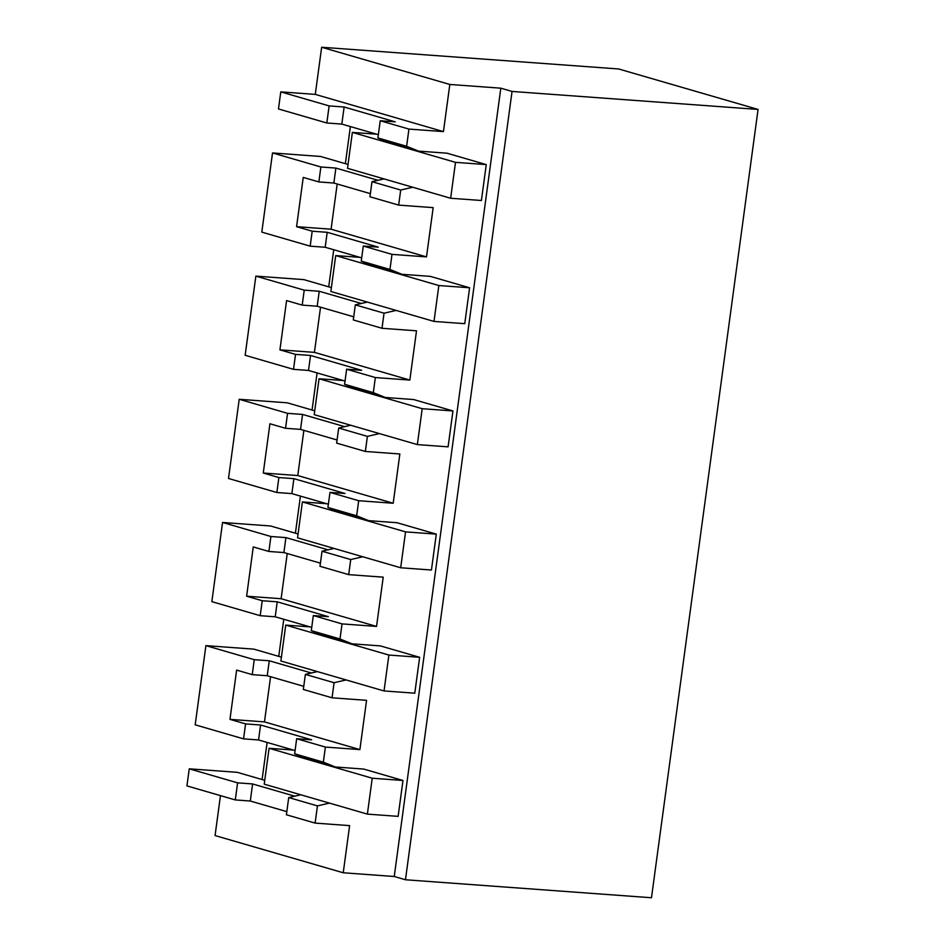 <?xml version="1.0" encoding="UTF-8"?>
<svg xmlns="http://www.w3.org/2000/svg" width="945" height="945" viewBox="0 0 945 945"><rect width="100%" height="100%" fill="white"/><g stroke="black" fill="none" stroke-linecap="round" stroke-linejoin="round"><path stroke-width="1.42" d="M377.906 137.946L380.233 120.747L408.937 129.075L406.622 146.286L377.906 137.946L389.86 142.789L418.564 151.117L406.622 146.286M408.937 129.075L443.441 131.603L315.276 94.394L280.771 91.878L329.132 105.911L344.134 107.009L395.234 121.846L380.233 120.747M412.729 187.24L400.704 190.028L398.66 205.112L433.164 207.628L426.502 256.898L391.998 254.37L389.966 269.455L361.25 261.127L373.204 265.958L401.909 274.298L389.966 269.455M401.909 274.298L430.306 276.365L469.606 287.776L438.846 285.532L433.991 321.418L330.856 291.485L335.711 255.587L359.95 257.359M295.537 354.375L293.517 369.341L245.157 355.296L255.859 276.117L304.219 290.15L302.199 305.117L286.583 300.581L279.921 349.851L295.537 354.375L310.539 355.474L361.64 370.31L346.638 369.212L375.354 377.551L409.846 380.067L416.509 330.809L382.004 328.281L384.048 313.197L396.085 310.421M375.354 377.551L373.31 392.636L344.594 384.296L356.548 389.127L385.265 397.467L373.31 392.636M385.265 397.467L413.65 399.546L452.95 410.945L422.202 408.701L417.347 444.599L314.201 414.654L319.056 378.756L343.295 380.528M278.881 477.556L276.861 492.51L228.501 478.477L239.215 399.286L287.563 413.331L285.544 428.286L269.927 423.762L263.265 473.02L278.881 477.556L293.883 478.654L344.984 493.479L329.982 492.392L358.698 500.72L393.191 503.248L399.853 453.978L365.361 451.462L367.392 436.377L379.429 433.59M358.698 500.72L356.655 515.805L327.939 507.465L339.893 512.308L368.609 520.636L356.655 515.805M368.609 520.636L397.006 522.715L436.295 534.126L405.547 531.87L400.692 567.768L297.545 537.835L302.4 501.937L326.639 503.709M262.226 600.725L260.206 615.691L211.845 601.646L222.559 522.467L270.908 536.5L268.888 551.467L253.272 546.931L246.621 596.201L262.226 600.725L277.228 601.823L328.328 616.66L313.327 615.561L342.043 623.901L376.547 626.417L383.209 577.159L348.705 574.631L350.737 559.546L362.774 556.759M342.043 623.901L339.999 638.974L311.295 630.646L323.237 635.477L351.953 643.817L339.999 638.974M351.953 643.817L380.351 645.896L419.639 657.295L388.891 655.05L384.036 690.949L280.889 661.004L285.744 625.106L309.995 626.878M245.582 723.905L243.55 738.86L195.19 724.827L205.904 645.636L254.264 659.681L252.232 674.635L236.628 670.099L229.966 719.369L245.582 723.905L260.572 725.004L311.673 739.829L296.671 738.73L325.387 747.07L359.891 749.598L366.554 700.328L332.049 697.8L334.093 682.715L346.118 679.939M325.387 747.07L323.344 762.154L294.639 753.815L306.582 758.658L335.298 766.986L323.344 762.154M335.298 766.986L363.695 769.065L402.983 780.476L372.236 778.219L367.381 814.117L264.234 784.173L269.089 748.286L293.34 750.058M317.437 805.896L288.721 797.556L286.394 814.767L315.11 823.095L317.437 805.896L329.462 803.108M315.11 823.095L349.615 825.623L343.236 872.767L394.242 876.499L500.826 88.18L449.82 84.459L443.441 131.603M418.564 151.117L446.961 153.196L486.262 164.595L455.502 162.351L450.647 198.249L347.512 168.304L352.367 132.406L376.606 134.19M329.132 105.911L326.828 122.992L341.818 124.09L378.343 134.686M344.134 107.009L341.818 124.09M315.276 94.394L321.654 47.25L449.82 84.459M205.904 645.636L253.898 649.144L281.421 657.141M283.772 619.27L278.751 656.362M222.559 522.467L270.542 525.975L298.065 533.96M300.427 496.09L295.407 533.193M239.215 399.286L287.197 402.806L314.72 410.791M317.083 372.921L312.063 410.012M255.859 276.117L303.853 279.625L331.376 287.611M333.727 249.752L328.718 286.843M348.032 164.442L320.509 156.457L272.514 152.948L261.812 232.127L310.173 246.161L325.174 247.259L361.687 257.867M350.382 126.571L345.374 163.674M280.771 91.878L278.468 108.958L326.828 122.992M758.067 109.431L651.483 897.75L405.464 879.76L512.048 91.441L758.067 109.431L618.668 68.973L321.654 47.25M220.468 795.631L215.07 835.569L343.236 872.767M264.765 780.31L237.242 772.325L189.248 768.817L186.933 785.897L235.293 799.931L250.295 801.029L286.819 811.625M267.116 742.439L262.096 779.542M398.66 205.112L369.956 196.773L371.987 181.688L384.024 178.912M272.514 152.948L320.875 166.982L318.855 181.936L333.857 183.035L370.369 193.642M318.855 181.936L303.239 177.412L296.576 226.67L331.081 229.198L337.188 184.003M426.502 256.898L331.081 229.198M296.576 226.67L312.193 231.206L327.194 232.305L378.295 247.141L363.293 246.043L391.998 254.37M363.293 246.043L361.25 261.127M384.048 313.197L355.332 304.869L367.369 302.081M382.004 328.281L353.3 319.953L355.332 304.869M302.199 305.117L317.201 306.215L353.725 316.811M320.532 307.184L314.425 352.367L409.846 380.067M279.921 349.851L314.425 352.367M346.638 369.212L344.594 384.296M367.392 436.377L338.688 428.038L350.713 425.25M365.361 451.462L336.644 443.122L338.688 428.038M285.544 428.286L300.545 429.384L337.07 439.992M303.877 430.353L297.769 475.548L393.191 503.248M263.265 473.02L297.769 475.548M329.982 492.392L327.939 507.465M350.737 559.546L322.032 551.218L334.058 548.431M348.705 574.631L319.989 566.291L322.032 551.218M268.888 551.467L283.89 552.565L320.414 563.161M287.233 553.534L281.114 598.717L376.547 626.417M246.621 596.201L281.114 598.717M313.327 615.561L311.295 630.646M334.093 682.715L305.377 674.387L317.402 671.6M332.049 697.8L303.333 689.472L305.377 674.387M252.232 674.635L267.234 675.734L303.758 686.33M270.577 676.703L264.458 721.897L359.891 749.598M229.966 719.369L264.458 721.897M296.671 738.73L294.639 753.815M288.721 797.556L300.758 794.78M405.464 879.76L394.242 876.499M512.048 91.441L500.826 88.18M400.704 190.028L371.987 181.688M382.548 179.243L382.654 178.51M254.264 659.681L269.266 660.779L311.377 672.994M260.206 615.691L275.208 616.79L311.732 627.385M270.908 536.5L285.91 537.599L328.021 549.825M276.861 492.51L291.863 493.609L328.387 504.217M287.563 413.331L302.565 414.43L344.677 426.656M293.517 369.341L308.519 370.44L345.043 381.036M304.219 290.15L319.221 291.249L361.333 303.475M312.193 231.206L310.173 246.161M320.875 166.982L335.877 168.08L377.988 180.306M189.248 768.817L237.608 782.85L235.293 799.931M237.608 782.85L252.61 783.948L294.722 796.174M243.55 738.86L258.552 739.959L295.076 750.554M335.877 168.08L333.857 183.035M327.194 232.305L325.174 247.259M365.892 302.424L365.998 301.679M319.221 291.249L317.201 306.215M310.539 355.474L308.519 370.44M349.248 425.593L349.343 424.86M302.565 414.43L300.545 429.384M293.883 478.654L291.863 493.609M332.593 548.773L332.687 548.029M285.91 537.599L283.89 552.565M277.228 601.823L275.208 616.79M315.937 671.942L316.032 671.21M269.266 660.779L267.234 675.734M260.572 725.004L258.552 739.959M299.281 795.123L299.376 794.379M252.61 783.948L250.295 801.029M486.262 164.595L481.407 200.494L450.647 198.249M352.367 132.406L455.502 162.351M469.606 287.776L464.751 323.674L433.991 321.418M335.711 255.587L438.846 285.532M452.95 410.945L448.095 446.843L417.347 444.599M319.056 378.756L422.202 408.701M436.295 534.126L431.44 570.024L400.692 567.768M302.4 501.937L405.547 531.87M419.639 657.295L414.784 693.193L384.036 690.949M285.744 625.106L388.891 655.05M402.983 780.476L398.128 816.362L367.381 814.117M269.089 748.286L372.236 778.219"/></g></svg>
